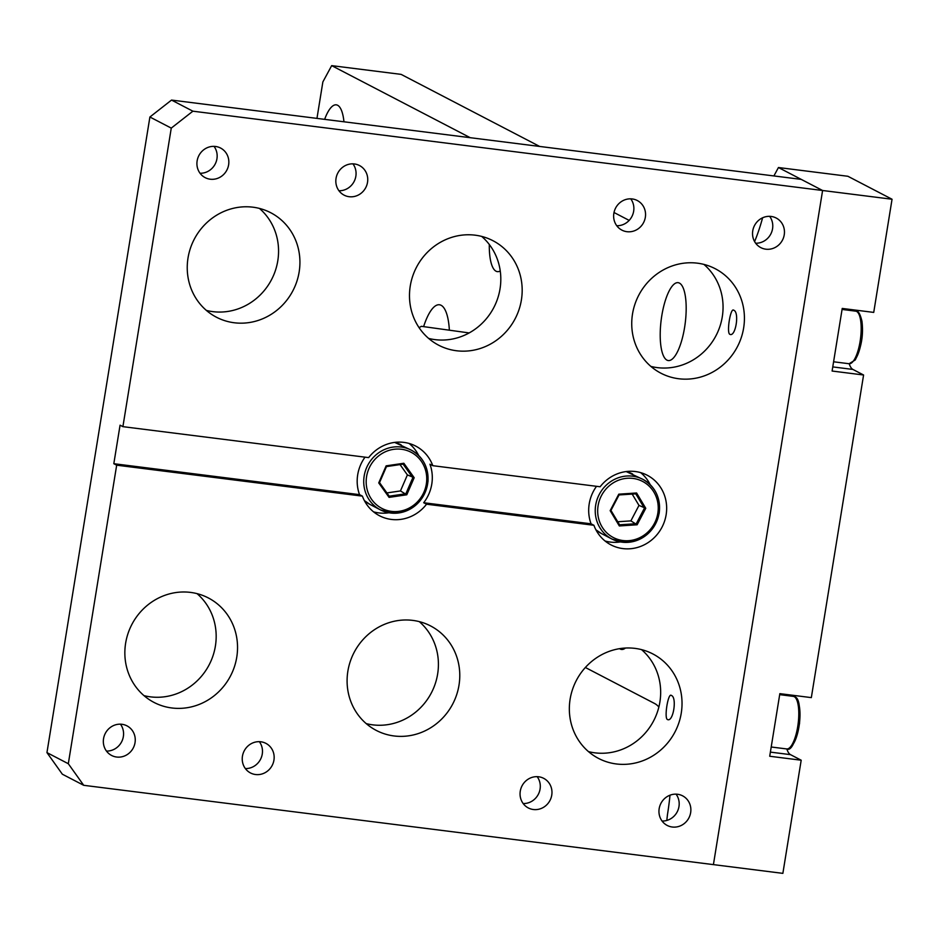 <?xml version="1.0" encoding="UTF-8"?>
<svg xmlns="http://www.w3.org/2000/svg" width="939" height="939" viewBox="0 0 939 939"><rect width="100%" height="100%" fill="white"/><g stroke="black" fill="none" stroke-linecap="round" stroke-linejoin="round"><path stroke-width="1.41" d="M394.087 735.965A58.875 55.636 117.5 0 0 456.647 694.754A58.875 55.636 117.5 0 0 430.614 625.949A58.875 55.636 117.5 0 0 412.796 620.397A58.875 55.636 117.5 0 0 350.224 661.608A58.875 55.636 117.5 0 0 376.269 730.413A58.875 55.636 117.5 0 0 394.087 735.965M366.233 723.617A58.875 55.636 117.5 0 0 372.713 724.849A58.875 55.636 117.5 0 0 432.949 689.613A58.875 55.636 117.5 0 0 419.287 621.63M456.471 350.752A58.875 55.636 117.5 0 0 519.044 309.541A58.875 55.636 117.5 0 0 493.01 240.736A58.875 55.636 117.5 0 0 475.193 235.184A58.875 55.636 117.5 0 0 412.62 276.395A58.875 55.636 117.5 0 0 438.654 345.2A58.875 55.636 117.5 0 0 456.471 350.752M428.618 338.404A58.875 55.636 117.5 0 0 435.109 339.636A58.875 55.636 117.5 0 0 495.346 304.4A58.875 55.636 117.5 0 0 481.684 236.417M733.688 310.21C730.554 307.229 726.399 332.793 729.791 334.284C735.589 337.582 739.732 312.018 733.688 310.21L733.289 310.081M678.721 378.746A58.875 55.636 117.5 0 0 741.294 337.535A58.875 55.636 117.5 0 0 715.248 268.73A58.875 55.636 117.5 0 0 697.442 263.178A58.875 55.636 117.5 0 0 634.87 304.389A58.875 55.636 117.5 0 0 660.903 373.194A58.875 55.636 117.5 0 0 678.721 378.746M650.868 366.398A58.875 55.636 117.5 0 0 657.359 367.63A58.875 55.636 117.5 0 0 717.596 332.394A58.875 55.636 117.5 0 0 703.921 264.411M671.303 695.423C668.157 692.442 664.002 718.006 667.394 719.497C673.204 722.795 677.336 697.231 671.303 695.423L670.892 695.294M616.324 763.959A58.875 55.636 117.5 0 0 678.897 722.748A58.875 55.636 117.5 0 0 652.863 653.943A58.875 55.636 117.5 0 0 635.046 648.391A58.875 55.636 117.5 0 0 572.473 689.602A58.875 55.636 117.5 0 0 598.519 758.407A58.875 55.636 117.5 0 0 616.324 763.959M588.471 751.611A58.875 55.636 117.5 0 0 594.962 752.843A58.875 55.636 117.5 0 0 655.199 717.607A58.875 55.636 117.5 0 0 641.537 649.624M46.95 752.609L68.312 763.724L116.671 465.181L362.395 496.132A39.25 37.091 117.5 0 0 379.473 515.734A39.25 37.091 117.5 0 0 391.352 519.431A39.25 37.091 117.5 0 0 426.552 504.208L423.7 502.729A39.25 37.091 117.5 0 0 429.945 464.206L432.797 465.685A39.25 37.091 117.5 0 0 415.707 446.084A39.25 37.091 117.5 0 0 403.829 442.386A39.25 37.091 117.5 0 0 368.64 457.61L122.903 426.658L171.262 128.115L149.9 117.011L171.532 100.074L801.237 179.384L822.599 190.5L713.417 864.619L83.712 785.309L62.35 774.206L46.95 752.609L149.9 117.011M373.546 511.837A39.25 37.091 117.5 0 0 378.828 512.905A39.25 37.091 117.5 0 0 388.91 512.764M418.688 455.509A39.25 37.091 117.5 0 0 409.111 443.466M426.552 504.208L593.906 525.288A39.25 37.091 117.5 0 0 610.984 544.89A39.25 37.091 117.5 0 0 622.862 548.587A39.25 37.091 117.5 0 0 664.577 521.11A39.25 37.091 117.5 0 0 647.217 475.24A39.25 37.091 117.5 0 0 635.339 471.542A39.25 37.091 117.5 0 0 600.138 486.766L432.797 465.685M605.056 540.993A39.25 37.091 117.5 0 0 610.327 542.073A39.25 37.091 117.5 0 0 620.421 541.92M650.199 484.665A39.25 37.091 117.5 0 0 640.621 472.622M676.068 794.159A16.679 15.763 -62.5 0 1 677.219 811.836A16.679 15.763 -62.5 0 1 662.077 821.05M677.559 794.265A16.679 15.763 -62.5 0 1 682.606 795.838A16.679 15.763 -62.5 0 1 689.989 815.334A16.679 15.763 -62.5 0 1 672.265 827.013A16.679 15.763 -62.5 0 1 667.206 825.44A16.679 15.763 -62.5 0 1 659.835 805.944A16.679 15.763 -62.5 0 1 677.559 794.265M537.167 776.659A16.679 15.763 -62.5 0 1 538.317 794.347A16.679 15.763 -62.5 0 1 523.176 803.549M538.657 776.776A16.679 15.763 -62.5 0 1 543.704 778.349A16.679 15.763 -62.5 0 1 551.087 797.845A16.679 15.763 -62.5 0 1 533.352 809.512A16.679 15.763 -62.5 0 1 528.305 807.939A16.679 15.763 -62.5 0 1 520.934 788.455A16.679 15.763 -62.5 0 1 538.657 776.776M259.352 741.669A16.679 15.763 -62.5 0 1 260.502 759.358A16.679 15.763 -62.5 0 1 245.361 768.572M260.854 741.787A16.679 15.763 -62.5 0 1 265.901 743.359A16.679 15.763 -62.5 0 1 273.272 762.855A16.679 15.763 -62.5 0 1 255.549 774.522A16.679 15.763 -62.5 0 1 250.502 772.961A16.679 15.763 -62.5 0 1 243.119 753.465A16.679 15.763 -62.5 0 1 260.854 741.787M120.45 724.18A16.679 15.763 -62.5 0 1 121.6 741.857A16.679 15.763 -62.5 0 1 106.459 751.071M121.941 724.286A16.679 15.763 -62.5 0 1 126.988 725.859A16.679 15.763 -62.5 0 1 134.371 745.355A16.679 15.763 -62.5 0 1 116.647 757.034A16.679 15.763 -62.5 0 1 111.6 755.461A16.679 15.763 -62.5 0 1 104.217 735.965A16.679 15.763 -62.5 0 1 121.941 724.286M769.651 216.334A16.679 15.763 -62.5 0 1 770.802 234.022A16.679 15.763 -62.5 0 1 755.66 243.224M771.154 216.451A16.679 15.763 -62.5 0 1 776.201 218.024A16.679 15.763 -62.5 0 1 783.572 237.52A16.679 15.763 -62.5 0 1 765.848 249.187A16.679 15.763 -62.5 0 1 760.801 247.614A16.679 15.763 -62.5 0 1 753.418 228.118A16.679 15.763 -62.5 0 1 771.154 216.451M630.75 198.833A16.679 15.763 -62.5 0 1 631.9 216.522A16.679 15.763 -62.5 0 1 616.759 225.736M632.24 198.951A16.679 15.763 -62.5 0 1 637.288 200.523A16.679 15.763 -62.5 0 1 644.67 220.019A16.679 15.763 -62.5 0 1 626.947 231.698A16.679 15.763 -62.5 0 1 621.9 230.125A16.679 15.763 -62.5 0 1 614.517 210.629A16.679 15.763 -62.5 0 1 632.24 198.951M352.947 163.856A16.679 15.763 -62.5 0 1 354.097 181.532A16.679 15.763 -62.5 0 1 338.944 190.746M354.437 163.961A16.679 15.763 -62.5 0 1 359.484 165.534A16.679 15.763 -62.5 0 1 366.856 185.03A16.679 15.763 -62.5 0 1 349.132 196.709A16.679 15.763 -62.5 0 1 344.085 195.136A16.679 15.763 -62.5 0 1 336.714 175.64A16.679 15.763 -62.5 0 1 354.437 163.961M214.033 146.355A16.679 15.763 -62.5 0 1 215.184 164.043A16.679 15.763 -62.5 0 1 200.042 173.257M215.536 146.472A16.679 15.763 -62.5 0 1 220.583 148.045A16.679 15.763 -62.5 0 1 227.954 167.541A16.679 15.763 -62.5 0 1 210.23 179.208A16.679 15.763 -62.5 0 1 205.183 177.647A16.679 15.763 -62.5 0 1 197.8 158.151A16.679 15.763 -62.5 0 1 215.536 146.472M234.222 322.758A58.875 55.636 117.5 0 0 296.794 281.547A58.875 55.636 117.5 0 0 270.761 212.742A58.875 55.636 117.5 0 0 252.943 207.19A58.875 55.636 117.5 0 0 190.371 248.401A58.875 55.636 117.5 0 0 216.416 317.206A58.875 55.636 117.5 0 0 234.222 322.758M206.369 310.41A58.875 55.636 117.5 0 0 212.86 311.642A58.875 55.636 117.5 0 0 273.096 276.406A58.875 55.636 117.5 0 0 259.434 208.423M171.837 707.971A58.875 55.636 117.5 0 0 234.41 666.76A58.875 55.636 117.5 0 0 208.364 597.955A58.875 55.636 117.5 0 0 190.547 592.403A58.875 55.636 117.5 0 0 127.986 633.614A58.875 55.636 117.5 0 0 154.019 702.419A58.875 55.636 117.5 0 0 171.837 707.971M143.984 695.635A58.875 55.636 117.5 0 0 150.475 696.855A58.875 55.636 117.5 0 0 210.712 661.619A58.875 55.636 117.5 0 0 197.037 593.636M68.312 763.724L83.712 785.309M171.532 100.074L192.894 111.189L822.599 190.5L778.443 167.529L773.9 175.945M192.894 111.189L171.262 128.115M122.903 426.658L120.063 425.179L113.819 463.702L116.671 465.181M596.523 486.308A39.25 37.091 117.5 0 0 591.054 523.809L593.906 525.288M365.025 457.152A39.25 37.091 117.5 0 0 359.543 494.653L362.395 496.132M113.819 463.702L359.543 494.653M423.7 502.729L591.054 523.809M423.63 326.608A49.063 15.153 97.2 0 1 439.44 304.764A49.063 15.153 97.2 0 1 441.107 305.292A49.063 15.153 97.2 0 1 449.347 329.847M666.948 360.13A39.25 12.125 -82.8 0 0 668.286 360.553A39.25 12.125 -82.8 0 0 684.918 325.34A39.25 12.125 -82.8 0 0 679.425 283.085A39.25 12.125 -82.8 0 0 678.099 282.662A39.25 12.125 -82.8 0 0 661.467 317.887A39.25 12.125 -82.8 0 0 666.948 360.13M489.301 244.492A39.25 12.125 -82.8 0 0 496.05 271.218A39.25 12.125 -82.8 0 0 497.377 271.641A39.25 12.125 -82.8 0 0 500.241 270.96M343.956 121.788A39.25 12.125 -82.8 0 0 337.617 105.262A39.25 12.125 -82.8 0 0 336.279 104.839A39.25 12.125 -82.8 0 0 324.636 119.359M619.564 648.673A39.25 12.125 -82.8 0 0 620.163 649.037A39.25 12.125 -82.8 0 0 621.489 649.459A39.25 12.125 -82.8 0 0 625.433 648.039M539.655 146.437L401.129 74.381L331.678 65.636L470.204 137.693M770.379 752.116L790.509 754.651L801.19 760.214L769.71 756.247L779.851 693.651L811.331 697.618L863.587 375.001L832.095 371.034L842.236 308.438L873.728 312.405L892.05 199.244L847.894 176.274L778.443 167.529M863.587 375.001L852.905 369.438A31.891 9.848 97.2 0 1 849.22 363.745M855.84 311.173A31.891 9.848 97.2 0 1 856.462 310.234M790.509 754.651A31.891 9.848 97.2 0 1 786.835 748.958M793.455 696.386A31.891 9.848 97.2 0 1 794.077 695.447M892.05 199.244L822.599 190.5L713.417 864.619L782.868 873.364L801.19 760.214M614.012 212.507L629.165 220.395M331.678 65.636L322.863 81.928L316.959 118.396M585.373 667.488L654.577 703.487A98.137 30.306 97.2 0 1 658.873 707.02M670 795.204A98.137 30.306 97.2 0 1 667.465 814.618L666.807 820.451M754.592 241.581A98.137 30.306 -82.8 0 0 762.609 217.789M469.16 332.934L421.341 326.314L419.087 327.676M619.329 525.957L610.162 510.652L618.789 494.172L636.595 492.987L645.762 508.292L637.135 524.784L619.329 525.957L619.576 524.807L636.29 523.704L644.389 508.222L635.785 493.844L619.059 494.947L610.96 510.429L619.576 524.807M617.745 521.755L630.879 520.887L638.978 505.405L645.762 508.292M638.978 505.405L632.193 494.09M630.879 520.887L637.135 524.784M635.785 493.844L636.595 492.987M619.059 494.947L618.789 494.172M610.162 510.652L610.96 510.429M389.063 497.377L378.734 482.916L386.129 465.85L403.84 463.256L414.181 477.716L406.787 494.783L389.063 497.377L389.227 496.191L405.871 493.75L412.808 477.728L403.113 464.136L386.469 466.589L379.532 482.611L389.227 496.191M386.891 492.928L400.46 490.933L407.397 474.911L414.181 477.716M407.397 474.911L400.026 464.594M400.46 490.933L406.787 494.783M403.113 464.136L403.84 463.256M386.469 466.589L386.129 465.85M378.734 482.916L379.532 482.611M832.764 366.903L852.905 369.438M595.901 529.784A33.604 31.762 117.5 0 0 601.629 533.657L595.901 529.796M659.084 513.304A33.604 31.762 -62.5 0 1 611.876 538.998A33.604 31.762 -62.5 0 1 595.678 505.182A33.604 31.762 -62.5 0 1 642.91 479.36A33.604 31.762 -62.5 0 1 659.108 513.175M598.096 505.71A31.644 29.907 117.5 0 0 622.933 540.535A31.644 29.907 117.5 0 0 657.828 513.234A31.644 29.907 117.5 0 0 632.992 478.421A31.644 29.907 117.5 0 0 598.096 505.71M632.651 474.031A33.604 31.762 117.5 0 0 626.184 471.566L642.91 479.36C655.445 486.778 660.88 498.081 659.19 513.257C651.208 538.07 635.445 546.651 611.876 538.998L601.629 533.657M364.391 500.628A33.604 31.762 117.5 0 0 370.119 504.501L364.402 500.64M427.926 481.437A33.604 31.762 -62.5 0 1 380.377 509.842A33.604 31.762 -62.5 0 1 363.851 478.608A33.604 31.762 -62.5 0 1 411.399 450.204A33.604 31.762 -62.5 0 1 427.926 481.437M366.292 478.984A31.644 29.907 117.5 0 0 393.758 511.567A31.644 29.907 117.5 0 0 426.623 481.648A31.644 29.907 117.5 0 0 399.145 449.065A31.644 29.907 117.5 0 0 366.292 478.984M401.141 444.863A33.604 31.762 117.5 0 0 394.685 442.398L411.399 450.204C423.09 456.976 428.618 467.422 428.008 481.519C421.177 508.046 405.296 517.483 380.377 509.842L370.119 504.501M855.722 311.161C858 310.234 860.065 313.532 861.92 321.056C863.669 334.742 861.45 347.712 855.241 359.966L849.102 363.733A26.492 8.181 -82.8 0 0 853.715 360.564A26.492 8.181 -82.8 0 0 861.122 331.455A26.492 8.181 -82.8 0 0 855.722 311.161L842.072 309.436M858.88 314.107A24.531 7.582 97.2 0 1 862.178 334.73A24.531 7.582 97.2 0 1 855.476 359.085M794.241 696.656A26.492 8.181 -82.8 0 0 793.338 696.374L794.828 696.844C798.901 697.818 800.462 706.75 799.512 723.652C795.286 742.831 791.025 751.259 786.718 748.946A26.492 8.181 -82.8 0 0 797.939 725.178A26.492 8.181 -82.8 0 0 794.241 696.656M796.483 699.32A24.531 7.582 97.2 0 1 799.394 723.84A24.531 7.582 97.2 0 1 790.497 746.869M849.102 363.733L833.597 361.785M793.338 696.374L779.687 694.649M786.718 748.946L771.212 746.998"/></g></svg>
